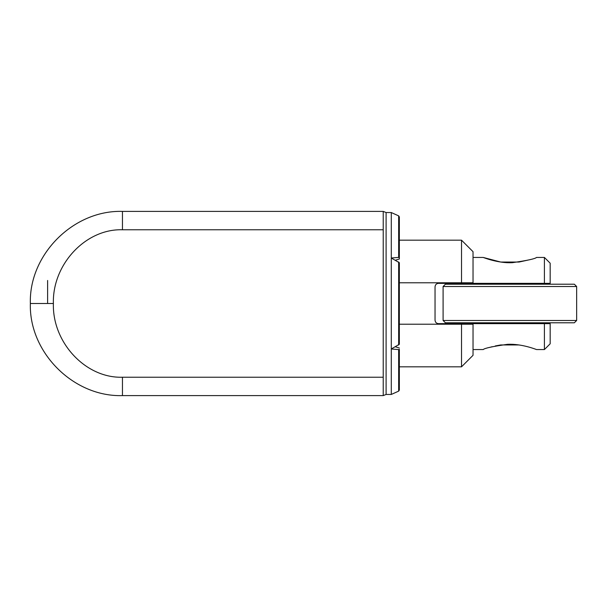 <?xml version="1.0" encoding="UTF-8"?>
<svg xmlns="http://www.w3.org/2000/svg" width="607" height="607" viewBox="0 0 607 607"><rect width="100%" height="100%" fill="white"/><g stroke="black" fill="none" stroke-linecap="round" stroke-linejoin="round"><path stroke-width="0.91" d="M122.455 211.395L383.229 211.395L383.229 395.605L122.455 395.605C73.462 397.099 28.863 352.379 30.35 303.5C28.863 254.621 73.47 209.901 122.455 211.395L122.455 229.772L383.229 229.772M383.229 377.228L122.455 377.228C85.708 378.427 52.255 342.614 53.378 303.5C52.255 264.379 85.708 228.573 122.455 229.772M383.229 395.605L386.105 394.451L391.287 394.451L398.662 391.128L399.345 390.073L399.345 366.825L461.517 366.825L461.517 324.221L399.345 324.221M383.229 211.395L386.105 212.549L386.105 394.451M386.105 212.549L391.287 212.549L396.583 214.924M398.268 391.31L396.978 391.894M396.583 392.076L391.287 394.451L391.287 348.979L399.345 344.29L399.345 262.71L391.287 258.021L391.287 348.979L398.662 349.594L398.662 391.128M399.345 257.725L399.345 216.927L398.662 215.872L391.287 212.549L391.287 258.021L398.662 257.406L399.345 257.725L399.345 259.007L399.345 219.506L399.345 240.175L461.517 240.175L461.517 282.779L399.345 282.779M398.662 349.594L399.345 349.275L399.345 390.073M399.345 349.275L399.345 387.494M399.345 263.992L399.345 343.008M399.345 216.927L399.345 219.506M399.345 347.993L395.392 346.787M395.392 260.213L399.345 259.007M47.619 303.5L47.619 280.472L47.619 303.5M461.517 240.175L473.035 251.693L473.035 282.779L461.517 282.779M461.517 366.825L473.035 355.307L473.035 324.221L461.517 324.221M544.411 257.444L550.17 263.203L550.17 283.355L544.411 283.355L544.411 257.444L536.527 257.444C535.131 258.817 527.104 260.555 512.437 262.664C498.081 263.521 482.815 257.262 483.218 257.444L500.752 262.049L518.993 262.049L529.501 259.758M544.411 323.645L544.411 349.556L550.17 343.797L550.17 323.645L438.489 323.645C436.441 323.493 435.295 322.34 435.037 320.192L435.037 286.808C435.295 284.66 436.441 283.507 438.489 283.355L544.411 283.355M518.993 344.951L500.752 344.951L495.282 345.952M492.125 346.726L489.728 347.394M473.035 349.556L483.218 349.556C484.598 348.183 492.664 346.438 507.414 344.336C521.853 343.524 536.914 349.746 536.527 349.556L544.411 349.556M445.401 284.213L574.351 284.213L576.65 286.519L576.65 320.481L443.095 320.481L443.095 286.519L445.401 284.213M443.095 286.519L576.65 286.519M576.65 320.481L574.351 322.787L445.401 322.787L443.095 320.481M509.872 283.355L509.872 284.213M509.872 322.787L509.872 323.645M122.455 395.605L122.455 377.228M30.35 303.5L53.378 303.5M398.662 261.966L398.662 345.034M398.662 215.872L398.662 257.406M473.035 257.444L483.218 257.444M493.263 283.355L493.263 284.213M493.263 322.787L493.263 323.645M528.022 283.355L528.022 284.213M528.022 322.787L528.022 323.645"/></g></svg>
